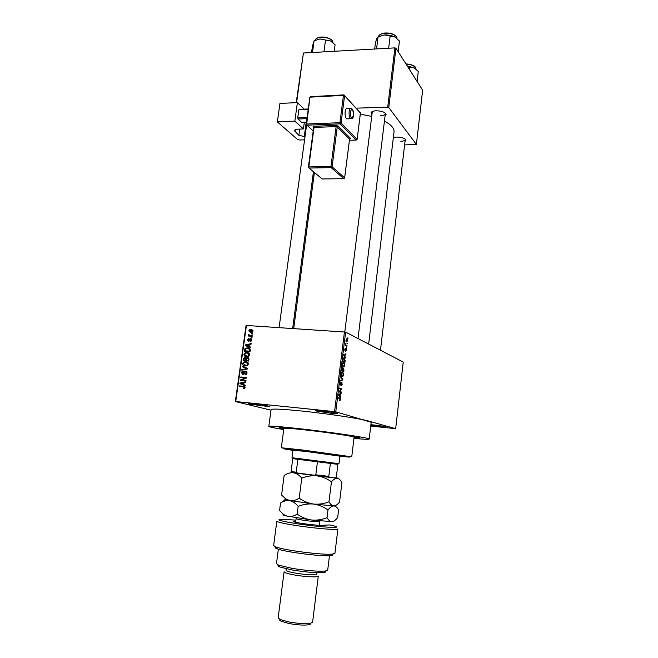 <?xml version="1.0" encoding="UTF-8"?>
<svg xmlns="http://www.w3.org/2000/svg" width="658" height="658" viewBox="0 0 658 658"><rect width="100%" height="100%" fill="white"/><g stroke="black" fill="none" stroke-linecap="round" stroke-linejoin="round"><path stroke-width="0.99" d="M254.21 404.004C262.016 404.777 271.836 406.521 269.106 406.628L248.551 403.954C247.548 403.519 249.44 403.535 254.21 404.004M252.565 403.848L265.281 405.501M322.354 410.979C330.382 411.776 339.692 413.446 336.921 413.569L330.357 413.166L315.824 410.913C314.73 410.436 316.901 410.452 322.354 410.979M319.599 410.724L333.318 412.451M370.882 424.698L373.44 424.945C381.862 425.932 385.925 426.623 385.646 427.001L370.791 425.446M372.173 424.813L380.817 425.882M393.344 137.596L396.832 137.053C401.956 137.251 404.983 138.303 405.928 140.22L405.015 141.486M400.796 141.256C403.469 141.157 404.95 140.606 405.238 139.603L405.122 139.068M371.745 114.295L371.145 112.625C371.68 111.523 373.366 110.906 376.212 110.774C381.739 110.955 385.029 112.156 386.082 114.385L385.086 115.857M380.743 115.635C383.507 115.504 385.037 114.879 385.341 113.76L385.169 113.028M283.812 429L280.185 428.226C276.121 426.984 283.861 427.42 303.404 429.518C333.376 432.816 367.732 438.269 357.689 438.014L354.02 437.866M353.955 438.392C363.693 439.281 368.776 439.511 369.187 439.075C371.104 438.162 331.533 432.191 299.308 428.654C279.839 426.532 269.673 425.775 268.826 426.392C269.073 426.919 274.049 427.963 283.738 429.526M370.717 426.047L395.672 428.671L368.48 421.021C360.477 418.628 327.462 413.643 301.586 411.011C282.15 409.079 271.984 408.602 271.08 409.597L268.826 426.392M271.006 410.181L235.35 401.561L246.051 325.439L345.631 332.101L335.769 411.818L334.56 411.637L344.447 331.879M347.621 340.91L346.272 341.864L345.944 340.079L346.963 338.87L347.375 340.893M347.005 345.656L346.93 346.24L345.31 345.458L345.598 343.657L345.845 344.981L347.005 345.656L345.499 345.549M346.47 350.221L345.779 351.397L346.092 349.176L344.965 350.895L344.784 349.456L345.417 348.329L345.08 350.36L346.124 348.576L346.223 350.204M345.17 360.559L344.957 362.27L342.703 361.291L343.065 358.742L344.307 357.853L344.891 360.535M343.994 370.051L343.772 371.86L341.51 370.947L342.505 367.74L342.9 368.57L343.764 368.151L343.723 370.026M342.843 379.444L342.769 380.02L340.276 380.908L340.359 380.299L342.538 379.666L340.795 376.73L342.843 379.444L342.308 379.395M341.296 391.979L341.222 392.571L338.936 391.79L341.157 389.297L339.322 388.656L339.396 388.064L341.675 388.87L339.47 391.354L341.296 391.979L338.936 391.757M340.128 400.344L339.528 400.525L340.046 398.666L338.171 397.975L338.245 397.383L340.202 398.148L340.4 399.472L340.128 400.344L339.553 400.294M395.672 428.671L403.231 362.073L345.631 332.101M369.187 439.075L371.17 422.239L335.769 411.818M340.688 396.914L340.614 397.539L338.541 394.981L338.615 394.356L341.14 393.245L340.318 394.142L340.071 396.182L340.688 396.914L340.063 396.856M342.292 384.165L341.28 385.835L342.028 384.017L341.79 382.676L340.161 385.177L339.939 383.417L340.844 381.887L340.334 384.659L341.856 382.092L342.012 384.14M342.859 376.508L341.535 376.434L341.099 374.048C341.444 372.494 341.93 371.893 342.547 372.247L343.287 373.152L343.418 374.97L342.859 376.508L341.494 376.392M344.044 366.893L342.736 366.802L342.292 364.384C342.637 362.838 343.122 362.254 343.731 362.624L344.471 363.545L344.603 365.363L344.044 366.893L342.728 366.786M345.557 357.409L345.483 358.026L343.525 354.629L346.001 353.782L345.195 354.596L344.948 356.611L345.557 357.409L345.006 357.368M346.799 347.317L346.725 347.893L346.47 347.292M347.292 343.336L347.218 343.92L346.955 343.311M347.959 337.883L347.893 338.459L347.63 337.858M251.759 333.425L252.557 333.483L252.483 334.042L251.685 333.984L251.759 333.425L252.524 333.738M250.139 335.572L252.244 335.72L252.17 336.287L248.099 335.991L248.181 335.432L248.831 335.481L248.198 334.757L248.494 334.248L249.324 335.407L252.179 336.23M251.224 337.266L252.022 337.324L251.948 337.883L251.142 337.825L251.224 337.266L251.989 337.57M250.583 338.681L251.71 340.128L250.846 341.272L250.204 341.403L251.134 340.046L250.608 339.248L248.469 341.189L247.49 339.841L248.272 338.73L248.831 338.631L248.074 339.865L248.469 340.63L249.991 338.747L251.364 338.985M249.061 346.478L250.665 347.087L250.583 347.679L245.22 345.54L245.302 344.948L251.15 343.583L251.068 344.167L249.333 344.529L249.061 346.478L248.428 346.231L248.65 344.669L245.853 345.244L248.428 346.231M249.67 354.769L248.559 356.315L246.561 356.718C244.957 356.71 244.077 355.904 243.921 354.3L245.376 352.581L247.104 352.367L249.037 353.083L249.67 354.769M248.379 364.055L247.268 365.601L245.261 365.996C243.657 365.98 242.777 365.165 242.621 363.561L244.028 361.859L245.804 361.629L247.745 362.361L248.379 364.055M245.08 387.743L244.554 388.598L243.147 388.804L243.156 388.228L244.422 387.652L244.085 386.994L239.479 386.476L239.561 385.909L243.378 386.271L245.08 387.743M246.454 325.332L235.745 401.544L334.56 411.637M243.731 384.626L245.344 385.275L245.261 385.868L239.882 383.606L239.964 383.014L245.837 381.722L245.755 382.314L244.011 382.652L243.731 384.626M241.511 380.085L246.01 380.497L245.928 381.072L240.31 380.554L240.4 379.946L245.237 377.963L240.738 377.552L240.812 376.985L246.429 377.495L246.347 378.103L241.511 380.085L245.969 380.817M245.755 371.03L247.137 372.938L246.051 374.484L244.973 374.649L246.487 372.831L245.681 371.597L243.427 374.163L242.67 374.279L241.363 372.535L242.358 371.12L243.279 370.98L242.021 372.576L242.769 373.719L244.982 371.145L246.454 371.252M242.333 366.128L247.696 368.39L247.622 368.941L241.774 370.133L241.856 369.541L246.997 368.636L242.251 366.72L242.333 366.128M247.556 357.45L248.963 359.301L248.716 361.053L243.115 360.592L244.282 357.508L246.067 358.108L246.717 357.557L248.494 357.779M247.704 347.786C249.316 347.761 250.163 348.543 250.237 350.13L250.015 351.783L244.406 351.339L244.858 348.888L245.936 347.983L249.637 348.403M251.027 329.419L252.96 331.13L251.85 332.413L250.632 332.537L248.749 330.834L249.867 329.543L252.68 330.077M404.612 144.9L416.382 144.439L422.65 90.187L395.952 48.223L388.771 107.501L387.702 107.18L394.899 47.878L395.952 48.223M416.382 144.439L388.771 107.501M296.232 102.623L303.42 53.01L394.899 47.878M303.42 53.01L296.61 102.607M356.151 108.151L387.702 107.18M368.644 344.076L394.027 131.929C394.364 128.294 391.165 124.699 384.445 121.138M371.49 116.376L360.313 114.171M372.346 111.523L344.784 331.945M244.529 388.607L243.156 388.228M245.064 387.825L244.422 387.652M245.072 387.274L244.085 386.994M241.141 386.633L239.561 385.909M241.173 386.361L244.727 386.698M245.294 385.662L239.882 383.606M240.869 383.269L239.964 383.014M243.921 382.956L240.515 383.326L243.098 384.371L243.32 382.783M243.74 384.552L243.098 384.371M241.971 380.702L240.4 379.946M246.076 378.218L245.237 377.963M242.391 377.7L240.812 376.985M242.424 377.47L246.38 377.824M246.15 374.435L244.982 374.081M247.12 373.028L246.487 372.831M243.23 374.238L243.008 373.793M242.004 372.732L241.363 372.535M243.707 374.007L242.769 373.719M243.954 373.769L243.37 373.588M244.891 371.959L244.299 371.77M246.314 371.795L246.824 371.564M242.95 369.886L241.856 369.541M247.638 368.842L246.997 368.636M246.15 368.315L242.251 366.72M243.855 367.238L243.912 366.794M245.089 365.98L244.422 365.256M243.263 363.775L242.621 363.561M246.1 362.237L247.392 362.163L245.804 361.629M248.181 362.903L247.301 362.723M248.346 364.211L245.705 362.196L244.258 362.385L243.279 363.611L246.528 365.897M246.66 365.856L245.352 365.429L246.676 365.264L247.721 363.997M243.986 359.054L243.361 358.84M245.681 357.648L244.982 357.401M246.643 358.306L246.067 358.108M248.074 358.223L248.732 358.001M248.995 358.881L246.964 358.084L246.174 360.271L248.74 360.897M246.396 358.807L244.537 358.034L243.847 360.082L247.128 360.6M243.847 360.082L245.516 360.222L245.697 358.561M247.104 360.757L245.516 360.222M246.174 360.271L248.14 360.436L248.321 358.643M248.773 360.65L248.14 360.436M248.946 359.457L248.305 359.235M246.314 356.694L245.689 355.97M244.562 354.53L243.921 354.3M247.49 352.992L248.683 352.935L247.104 352.367M249.505 353.675L248.584 353.494M246.602 356.151L247.721 356.644M244.579 354.349L246.651 356.151L247.943 356.003L249.012 354.72L247.005 352.927L245.59 353.107L244.579 354.349M247.901 356.595L246.651 356.151M249.637 354.942L249.012 354.72M245.467 349.11L244.858 348.888M248.107 348.403L249.283 348.362M250.188 349.127L246.24 348.477L245.508 349.044L245.138 350.829L250.032 351.66M245.138 350.829L249.431 351.166L248.954 348.674M250.065 351.397L249.431 351.166M250.204 350.385L249.571 350.155M250.591 347.638L245.22 345.54M246.808 346.133L246.873 345.631M246.026 345.22L245.302 344.948M245.853 345.244L247.572 345.878M249.275 344.907L248.65 344.669M251.068 341.165L250.213 340.836M251.685 340.268L251.134 340.046M248.058 340.063L247.49 339.841M249.283 340.943L248.469 340.63M249.481 340.721L248.831 340.474M249.744 336.106L248.181 335.432M249.752 336.057L248.831 335.481M250.394 336.106L249.785 335.596M248.938 335.054L248.198 334.757M249.037 334.461L248.494 334.248M251.701 336.197L249.324 335.407M250.608 332.537L250.32 331.928M249.324 331.073L248.749 330.834M251.701 330.119L252.59 330.069M252.96 330.678L252.549 330.629M251.052 332.117L251.586 332.487M249.324 330.892L250.714 331.977L252.384 331.073L250.994 329.979L249.324 330.892M251.808 332.43L250.714 331.977M252.927 331.295L252.384 331.073M339.98 393.755L341.066 393.862M339.322 394.043L340.318 394.142M339.47 396.124L340.071 396.182M339.224 395.121L339.824 395.894L340.03 394.249L338.607 395.063M339.232 395.845L339.824 395.894M339.067 394.158L340.03 394.249M339.322 388.656L341.675 388.87M340.992 389.446L341.601 389.503M338.993 391.313L339.47 391.354M341.255 382.635L341.699 382.668M340.17 382.43L340.754 382.487M339.956 384.691L340.441 384.733M341.634 379.921L342.769 380.02M342.078 372.206L342.547 372.247M342.851 373.119L343.287 373.152M341.362 374.147L342.086 376.203L343.155 374.863L342.834 373.102L341.921 372.872L341.091 374.122M341.337 376.137L342.086 376.203M341.436 372.831L341.921 372.872M341.847 370.47L342.53 370.742L342.473 368.34L341.576 370.446M341.543 370.66L342.53 370.742M341.905 368.291L342.349 368.332M342.793 370.849L343.583 371.17L343.484 368.587L342.793 370.849L341.535 370.742M341.658 371.005L343.583 371.17M342.917 368.538L343.353 368.57M343.229 362.583L343.731 362.624M344.044 363.512L344.471 363.545M342.555 364.491L343.279 366.564L344.34 365.256L344.011 363.471L343.114 363.232L342.283 364.466M342.547 366.506L343.279 366.564M342.621 363.191L343.114 363.232M343.731 357.812L344.307 357.853M343.04 360.823L344.767 361.571L344.751 358.914L344.233 358.437L343.32 358.972L342.769 360.798M343.024 361.431L344.767 361.571M344.529 354.284L345.927 354.391M343.912 354.498L345.195 354.596M344.422 356.57L344.948 356.611M344.126 355.46L344.71 356.299L344.915 354.67L343.583 355.419M344.192 356.258L344.71 356.299M343.673 354.58L344.915 354.67M345.598 349.135L346.009 349.168M344.899 348.888L345.343 348.921M345.343 345.195L346.166 345.253M346.519 338.845L346.963 338.87M346.174 340.211L346.651 341.535L347.391 340.786L347.153 339.651L345.935 340.194M346.059 341.494L346.651 341.535M351.759 456.652L354.094 437.216C355.221 436.575 329.584 432.676 307.418 430.176L303.486 429.732C290.968 428.399 284.437 427.93 283.894 428.35L281.336 447.753L302.844 450.039L350.031 456.578M339.89 456.159L306.422 451.495L292.95 450.228M339.873 456.323L349.406 457.096L303.075 450.969L283.54 448.772L292.933 450.393M307.418 430.176L303.486 429.732M354.045 437.669L356.611 437.529C357.952 436.822 328.416 432.38 304.415 429.732C289.759 428.136 282.085 427.56 281.385 428.021L283.837 428.802M283.063 448.114L281.336 447.753M328.786 476.384L329.419 477.321L313.8 475.43L315.807 474.805L328.786 476.384L330.39 463.388L336.551 464.186L292.752 458.675L291.099 471.449L296.215 472.247L297.967 473.357L291.782 472.386L291.099 471.449M292.983 449.957L291.979 457.721L337.891 463.545M315.807 474.805L317.444 461.735L297.893 459.284L296.215 472.247M337.883 464.392L336.328 477.124L335.514 477.905L329.419 477.321M313.8 475.43L297.967 473.357M334.231 51.283L335.078 44.818L330.513 40.944L319.985 38.954L330.513 40.944M323.933 51.859L325.504 40.154M312.492 52.508L314.08 40.854L319.985 38.954L314.335 40.714M311.563 52.558L312.435 46.15L314.08 40.854M417.106 81.485L418.282 71.451L414.195 67.823L407.269 66.014M409.457 69.452L409.728 67.174L414.195 67.823L416.613 69.592M407.466 66.326L409.728 67.174M398.156 51.694L399.447 41.026L395.006 37.029C391.855 35.483 388.278 34.792 384.272 34.964L395.006 37.029M388.664 48.231L390.136 36.19M376.557 48.906L378.054 36.93L384.272 34.964L377.931 36.93M374.682 49.013L375.504 42.433L376.968 38.123L378.054 36.93M295.927 520.124L280.695 519.244C275.941 519.697 281.106 521.144 296.174 523.595C318.653 527.124 344.192 528.67 334.601 526.055L330.053 524.961L320.964 525.298C316.893 525.553 297.967 523.159 294.11 521.901C292.794 521.49 292.876 521.268 294.365 521.226L295.796 521.194M337.899 528.9C338.697 530.381 314.557 528.44 295.253 525.397C283.392 523.513 277.248 522.107 276.821 521.185L273.629 545.548L275.941 546.962C284.503 550.327 323.341 555.237 332.397 554.094L334.947 553.296L337.899 528.9M325.315 571.062C326.294 571.761 325.702 572.254 323.555 572.534C316.391 573.052 305.978 572.205 292.308 569.992L279.921 567.023C277.873 566.209 277.421 565.576 278.564 565.14L291.839 568.298C306.513 570.659 317.682 571.58 325.34 571.037L327.7 570.157L329.461 555.681M278.35 549.216L276.467 563.684L278.564 565.132L279.921 567.023M316.975 572.69L316.802 574.089C317.082 575.363 304.942 574.804 295.327 573.06C289.339 571.966 286.246 571.012 286.041 570.198L286.222 568.792M294.406 574.96C287.76 573.735 284.322 572.666 284.108 571.753L278.161 617.854L279.954 619.441L288.443 621.876C297.761 623.562 305.115 624.039 310.502 623.307L312.608 622.205L318.291 576.071C318.612 577.51 305.106 576.91 294.406 574.96M308.758 624.771L310.502 623.307C310.971 623.949 310.387 624.442 308.758 624.771C303.897 625.445 297.284 625.018 288.92 623.496L281.279 621.3C279.765 620.568 279.313 619.943 279.93 619.433L281.279 621.3M332.339 554.102C333.655 554.85 333.08 555.352 330.596 555.599C322.001 556.709 285.432 552.087 277.306 548.871C274.937 548.007 274.485 547.374 275.949 546.971L277.306 548.871M328.992 501.758C324.024 503.757 318.9 504.522 313.619 504.061C308.38 503.263 303.577 501.289 299.209 498.155C296.067 500.212 292.917 501.034 289.767 500.623L285.432 498.69L281.591 495.022L284.141 475.504C287.143 473.415 290.219 472.502 293.369 472.773C296.445 473.365 299.25 475.15 301.775 478.119C306.776 476.153 311.908 475.405 317.156 475.899C322.371 476.713 327.133 478.687 331.451 481.804C333.441 479.419 335.374 478.226 337.25 478.243C339.059 478.58 340.614 480.06 341.913 482.676L339.569 502.046C337.719 504.415 335.868 505.714 334.017 505.936L333.869 505.936C332.027 505.755 330.398 504.365 328.992 501.758L331.451 481.804M299.209 498.155L301.775 478.119M335.383 505.624L333.869 505.936L313.619 504.061L286.32 499.915C284.552 499.48 284.379 499.241 285.802 499.2M335.646 477.782L337.686 478.095C339.413 478.382 339.273 478.432 337.25 478.243L291.659 472.23M285.893 499.332L280.538 503.033C283.54 501.034 286.617 500.228 289.767 500.623C292.835 501.347 295.639 503.263 298.156 506.38C303.19 504.365 308.347 503.592 313.619 504.061C318.867 504.867 323.654 506.833 327.988 509.95C330.003 507.408 331.961 506.076 333.869 505.936C335.703 506.134 337.283 507.491 338.599 509.999L337.694 517.492C335.777 520.017 333.869 521.391 331.953 521.63L311.621 520.017L284.437 515.625C282.553 515.082 282.323 514.745 283.738 514.614M333.598 521.194L331.936 521.63C330.086 521.523 328.449 520.198 327.034 517.665C322.05 519.688 316.909 520.47 311.621 520.017C306.357 519.228 301.537 517.262 297.169 514.12C294.019 516.119 290.877 516.884 287.719 516.407L283.664 514.556L279.551 510.583L280.538 503.033M297.169 514.12L298.156 506.38M327.034 517.665L327.988 509.95M350.237 108.619L347.556 108.743C346.404 108.06 345.598 109.072 345.146 111.753C344.882 115.076 345.376 117.453 346.618 118.876L347.934 118.818M297.391 102.566L294.842 121.154L277.355 121.878L279.938 103.454L297.391 102.566L304.267 109.154M304.341 122.207L303.428 128.96L294.842 121.154M306.965 118.646L297.992 119.032L301.553 122.314L306.496 122.117M297.992 119.032L297.737 117.897L307.121 117.486M308.207 109.409L298.839 109.853L297.737 117.897M298.839 109.853L299.308 109.384L308.273 108.965M303.428 128.96L298.156 129.157C295.853 129.281 294.595 129.791 294.373 130.687L298.855 135.309L299.694 129.1M304.448 139.85L299.62 140.006L297.482 139.447L277.355 121.878M279.115 327.511L304.999 136.691L298.855 135.309M304.999 136.691L306.57 125.078M244.636 386.624L243.378 386.271M244.431 372.905L243.871 372.732M246.972 369.072L246.084 368.784M246.298 359.375L245.664 359.161M245.261 349.99L244.628 349.768M249.818 340.104L249.152 339.849M338.196 397.736L339.799 397.893M338.607 394.463L339.339 394.529M343.509 354.818L344.233 354.876M333.022 42.663L332.446 40.895C329.642 36.626 315.741 35.877 315.495 39.974C314.837 39.612 315.988 38.715 318.941 37.284C324.493 36.478 328.926 37.547 332.232 40.5M317.074 38.156C322.519 36.132 327.519 36.897 332.06 40.467M415.897 68.868L415.576 67.626C413.94 65.578 410.789 64.435 406.109 64.196M415.387 67.248C414.458 65.561 411.316 64.459 405.945 63.933C410.14 64.097 413.125 65.06 414.935 66.869M396.996 38.403L396.601 36.996C394.249 32.448 379.337 31.855 378.918 36.272L378.95 36.132M380.595 34.339C386.024 32.094 391.099 32.678 395.836 36.1M294.973 522.131L294.365 521.226M319.961 520.914L319.837 521.638L309.531 521.062C301.487 520.05 297.013 519.244 296.116 518.644L295.656 522.288M352.408 117.914L350.607 118.703C349.373 117.28 348.88 114.903 349.143 111.572C349.595 108.883 350.393 107.879 351.536 108.554C353.025 109.31 353.7 111.605 353.543 115.454C353.313 117.963 352.334 119.049 350.607 118.703L346.618 118.876M350.27 111.885C350.681 118.308 351.75 119.452 353.486 115.306C353.091 108.907 352.022 107.764 350.27 111.885M356.48 139.998L349.513 140.286L356.2 140.055L340.161 123.868L306.949 125.176L313.126 130.893M313.57 127.57L312.969 127.002L313.521 127.265M335.901 125.431L336.131 126.591L314.063 127.43L308.791 166.926L330.949 166.507L336.131 126.591L337.258 126.895L332.093 166.795L344.652 177.849L349.579 139.134L337.258 126.895L338.163 126.04L335.901 125.431L313.825 126.287L312.969 127.002M338.163 126.04L350.459 138.312L349.743 138.97M306.233 122.125L304.267 136.716M295.302 129.708L295.006 131.904M309.91 97.54L306.702 124.025L339.931 122.701L343.46 95.385L310.329 97.145L310.757 96.652L343.641 94.9M344.595 95.517L360.444 113.118L357.138 139.364L360.387 112.979L344.595 95.706L341.066 123.005L357.08 139.233L356.2 140.055L357.006 139.496M321.54 178.417L322.173 178.951L343.772 178.672L331.18 167.642L309.038 168.045L322.19 178.96L309.021 168.045L308.791 166.926L308.289 167.099L309.021 168.045L308.363 167.239L313.825 126.287M322.42 178.951L343.772 178.68L344.652 177.849L344.035 178.622M350.459 138.312L349.579 139.134L344.595 178.088M349.62 138.961L350.327 138.723L349.546 139.381M331.18 167.642L332.093 166.795L330.949 166.507L331.18 167.642M313.636 127.792L313.027 126.912L313.57 127.479M340.161 123.868L341.066 123.005L339.931 122.701L340.161 123.868M360.345 112.625L360.354 113.234M344.595 95.706L344.068 94.933L343.46 95.385L344.595 95.706M306.949 125.176L306.702 124.025L306.209 124.23L306.949 125.176M310.527 96.66L309.836 97.368L306.209 124.23L313.118 130.975M336.592 413.125L336.921 413.569M405.238 139.414L405.928 140.22M385.341 113.521L386.082 114.385M357.023 437.118L357.689 438.014M293.723 328.49L314.392 172.503M281.04 427.527L280.185 428.226M372.066 111.959L371.145 112.625M244.06 388.138L244.834 388.352M245.705 373.95L246.503 374.196M242.358 371.12L243.271 371.408M243.238 373.662L243.879 373.859M244.982 371.145L246.577 371.647M244.028 361.859L245.031 362.196M246.676 365.264L247.416 365.511M244.282 357.508L245.878 358.051M246.717 357.557L248.305 358.108M245.376 352.581L246.355 352.935M247.943 356.003L248.666 356.258M245.936 347.983L246.906 348.337M250.591 340.762L251.266 341.025M248.272 338.73L248.831 338.952M248.642 340.605L249.349 340.877M249.991 338.747L251.562 339.364M249.867 329.543L250.92 329.979M251.652 331.887L252.327 332.167M340.202 398.148L338.171 397.95M342.037 382.224L341.518 382.175M342.974 372.568L341.691 372.453M341.675 375.907L341.231 375.866M342.67 367.863L342.176 367.822M343.764 368.151L343.139 368.102M344.15 362.936L342.859 362.829M342.884 366.267L342.431 366.235M344.759 358.199L343.369 358.092M343.945 355.221L343.46 355.18M346.264 348.682L345.804 348.65M347.292 339.133L346.281 339.059M346.421 341.354L346.009 341.321M316.243 410.567L315.824 410.913M349.406 457.096L350.319 456.339M356.611 437.529L356.669 437.044M281.385 428.021L281.451 427.544M283.54 448.772L282.841 447.81M313.455 171.73L292.662 328.416M405.238 139.595L380.472 350.229M358.018 338.549L385.399 113.225M293.731 458.782L293.032 457.828M338.977 463.66L339.923 455.887M337.036 464.252L337.949 463.503M292.859 472.609L292.16 471.646M332.997 42.054L332.446 40.788M415.585 67.56L415.889 68.44M396.939 37.786L396.601 36.938M379 36.001C378.292 35.532 379.896 34.561 383.82 33.097C389.528 32.587 393.723 33.755 396.396 36.601M323.555 572.534L325.34 571.037M330.596 555.599L332.397 554.094M286.32 499.915L285.432 498.69M284.437 515.625L283.664 514.556M319.385 525.29L319.837 521.638M296.19 517.912L296.116 518.644"/></g></svg>

